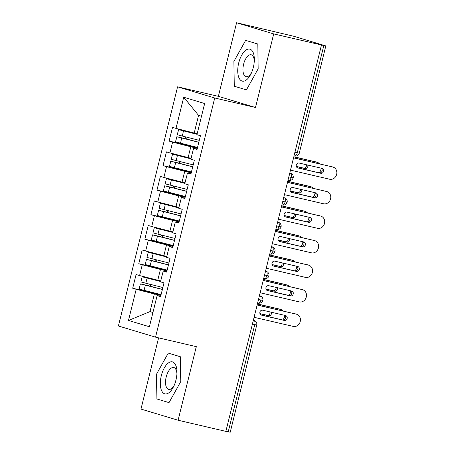 <?xml version="1.0" encoding="UTF-8"?>
<svg xmlns="http://www.w3.org/2000/svg" width="455" height="455" viewBox="0 0 455 455"><rect width="100%" height="100%" fill="white"/><g stroke="black" fill="none" stroke-linecap="round" stroke-linejoin="round"><path stroke-width="0.68" d="M236.577 22.75L293.902 36.303L325.82 45.921L299.276 153.176L297.28 152.772L323.823 45.523L273.705 33.915L236.577 22.75L218.366 96.335L177.587 86.831L118.402 325.985L155.536 337.149L214.72 97.996L177.587 86.831M158.59 337.86L140.97 409.079L178.098 420.244L225.856 431.374L321.463 45.045M132.701 288.248L136.187 289.3L128.475 320.451L149.405 326.741L157.117 295.591L160.604 296.643L164.005 282.902L160.513 281.855L163.186 271.061L166.672 272.113L170.073 258.377L166.587 257.325L169.254 246.536L172.746 247.583L176.142 233.847L172.655 232.801L175.329 222.006L178.815 223.052L182.216 209.317L178.724 208.271L181.397 197.476L184.884 198.528L188.285 184.787L184.798 183.74L187.466 172.945L190.958 173.998L194.353 160.262L190.867 159.21L193.54 148.421L197.026 149.468L200.427 135.732L196.935 134.686L204.648 103.53L183.718 97.239L176.005 128.39L172.519 127.343L169.118 141.078L172.61 142.125L169.937 152.92L166.45 151.873L163.049 165.609L166.536 166.655L163.868 177.45L160.376 176.398L156.981 190.133L160.467 191.185L157.794 201.975L154.308 200.928L150.906 214.663L154.399 215.715L151.725 226.505L148.239 225.458L144.838 239.194L148.33 240.24L145.657 251.035L142.17 249.983L138.769 263.724L142.256 264.77L139.588 275.565L136.096 274.513L132.701 288.248L161.047 294.857M160.746 280.911L157.766 280.217L160.439 269.428L166.962 270.947M139.588 275.565L157.766 280.217M142.256 264.77L160.439 269.428M157.117 295.591L160.717 296.171M166.82 256.387L163.84 255.693L166.507 244.898L173.031 246.417M145.657 251.035L163.84 255.693M148.33 240.24L166.507 244.898M163.186 271.061L166.792 271.641M172.889 231.857L169.908 231.163L172.582 220.368L179.105 221.892M151.725 226.505L169.908 231.163M154.399 215.715L172.582 220.368M169.254 246.536L172.86 247.116M178.957 207.326L175.977 206.633L178.65 195.838L185.174 197.362M157.794 201.975L175.977 206.633M160.467 191.185L178.65 195.838M175.329 222.006L178.929 222.586M185.031 182.796L182.051 182.102L184.719 171.313L191.242 172.832M163.868 177.45L182.051 182.102M166.536 166.655L184.719 171.313M181.397 197.476L185.003 198.056M191.1 158.272L188.12 157.578L190.787 146.783L197.316 148.302M169.937 152.92L188.12 157.578M172.61 142.125L190.787 146.783M187.466 172.945L191.072 173.526M323.823 45.523L325.82 45.921M197.169 133.742L194.188 133.048L198.562 115.388L183.718 97.239M176.005 128.39L194.188 133.048M193.54 148.421L197.14 149.001M228.217 431.846L254.76 324.597L256.751 325.001L230.213 432.25L225.873 431.3M218.366 96.335L255.494 107.499L273.705 33.915M255.494 107.499L214.72 97.996M178.098 420.244L196.31 346.653L155.536 337.149M246.434 89.885L258.184 68.779L257.786 44.016L245.637 40.364L233.887 61.47L234.285 86.234L246.434 89.885L234.285 86.234L233.887 61.47L245.637 40.364L257.786 44.016L258.184 68.779L246.434 89.885M180.39 356.76L168.242 353.103L156.492 374.215L156.89 398.972L169.038 402.624L180.789 381.517L180.39 356.76L180.789 381.517L169.038 402.624L156.89 398.972L156.492 374.215L168.242 353.103L180.39 356.76M152.977 312.312L149.996 311.618L152.931 312.5M160.894 295.477L154.37 293.953L149.996 311.618L128.475 320.451M201.497 116.27L198.562 115.388M136.187 289.3L154.37 293.953M169.118 141.078L197.464 147.687M289.772 173.088L290.404 173.236A3.794 1.757 103.1 0 1 291.183 177.422A3.794 1.757 103.1 0 1 288.663 180.487C287.662 180.607 292.343 181.153 293.174 177.825L288.834 176.876M163.049 165.609L191.396 172.212M156.981 190.133L185.327 196.742M150.906 214.663L179.259 221.272M144.838 239.194L173.184 245.802M138.769 263.724L167.116 270.327M283.704 197.618L284.335 197.766A3.794 1.757 103.1 0 1 285.109 201.952A3.794 1.757 103.1 0 1 282.595 205.012C281.594 205.137 286.275 205.683 287.105 202.356L282.765 201.406M277.635 222.148L278.267 222.296A3.794 1.757 103.1 0 1 279.04 226.482A3.794 1.757 103.1 0 1 276.526 229.542C275.52 229.667 280.2 230.207 281.036 226.886L276.697 225.936M271.561 246.673L272.192 246.82A3.794 1.757 103.1 0 1 272.972 251.006A3.794 1.757 103.1 0 1 270.452 254.072C269.451 254.191 274.132 254.737 274.962 251.41L270.623 250.46M265.493 271.203L266.124 271.351A3.794 1.757 103.1 0 1 266.903 275.537A3.794 1.757 103.1 0 1 264.383 278.602C263.382 278.722 268.063 279.268 268.894 275.94L264.554 274.991M259.424 295.733L260.055 295.881A3.794 1.757 103.1 0 1 260.829 300.067A3.794 1.757 103.1 0 1 258.315 303.127C257.308 303.252 261.995 303.798 262.825 300.471L258.486 299.521M331.246 166.541A6.319 5.596 -73.3 0 1 331.547 166.621L333.009 167.065A6.319 5.596 106.7 0 0 332.707 166.985L293.566 157.76M290.506 170.119L329.67 179.247A6.319 5.596 106.7 0 0 336.598 174.555A6.319 5.596 106.7 0 0 333.009 167.065M319.16 172.809A6.319 5.596 106.7 0 0 321.093 168.168A2.525 2.235 -73.3 0 1 321.992 171.228A2.525 2.235 -73.3 0 1 319.308 172.843L297.303 167.713M293.543 157.857L332.707 166.985M320.769 173.281L297.877 167.946A2.525 2.235 -73.3 0 1 297.752 167.912A2.525 2.235 -73.3 0 1 296.319 164.915A2.525 2.235 -73.3 0 1 299.089 163.038L321.986 168.373A2.525 2.235 -73.3 0 1 322.106 168.407A2.525 2.235 -73.3 0 1 323.539 171.404A2.525 2.235 -73.3 0 1 320.769 173.281L319.308 172.843M198.818 142.227L185.947 138.883A1.012 0.893 106.7 0 0 186.948 137.296M198.795 142.307L176.813 136.739L175.539 141.886L197.521 147.46M176.813 136.739L184.468 138.439A1.012 0.893 -73.3 0 0 185.515 136.944M197.117 133.963L181.761 130.414L197.049 134.236M199.284 140.345L177.296 134.777L178.576 129.624L197.026 134.322M197.14 133.867L178.576 129.624M319.592 163.828A6.319 5.596 106.7 0 0 317.254 162.327A6.319 5.596 106.7 0 0 316.953 162.247L293.793 156.85M316.953 162.247L315.491 161.809A6.319 5.596 -73.3 0 1 315.793 161.889L317.254 162.327M296.364 166.524L305.015 168.543A2.525 2.235 106.7 0 0 307.296 167.656A2.525 2.235 106.7 0 0 307.745 165.057M315.491 161.809L293.816 156.753M296.33 166.422L303.553 168.105A2.525 2.235 106.7 0 0 305.794 167.258A2.525 2.235 106.7 0 0 306.317 164.721M325.177 191.072A6.319 5.596 -73.3 0 1 325.479 191.151L326.94 191.589A6.319 5.596 106.7 0 0 326.639 191.51L287.497 182.29M284.438 194.649L323.602 203.777A6.319 5.596 106.7 0 0 330.529 199.085A6.319 5.596 106.7 0 0 326.94 191.589M313.091 197.333A6.319 5.596 106.7 0 0 315.025 192.698A2.525 2.235 -73.3 0 1 315.918 195.758A2.525 2.235 -73.3 0 1 313.239 197.368L291.234 192.237M287.475 182.381L326.639 191.51M314.701 197.811L291.803 192.471A2.525 2.235 -73.3 0 1 291.683 192.442A2.525 2.235 -73.3 0 1 290.25 189.445A2.525 2.235 -73.3 0 1 293.02 187.568L315.912 192.903A2.525 2.235 -73.3 0 1 316.037 192.937A2.525 2.235 -73.3 0 1 317.471 195.934A2.525 2.235 -73.3 0 1 314.701 197.811L313.239 197.368M319.103 215.602A6.319 5.596 -73.3 0 1 319.404 215.681L320.872 216.119A6.319 5.596 106.7 0 0 320.565 216.04L281.423 206.82M278.369 219.173L317.533 228.302A6.319 5.596 106.7 0 0 324.455 223.615A6.319 5.596 106.7 0 0 320.872 216.119M307.023 221.864A6.319 5.596 106.7 0 0 308.951 217.223A2.525 2.235 -73.3 0 1 309.849 220.288A2.525 2.235 -73.3 0 1 307.165 221.898L285.16 216.768M281.4 206.911L320.565 216.04M308.632 222.336L285.734 217.001A2.525 2.235 -73.3 0 1 285.615 216.967A2.525 2.235 -73.3 0 1 284.182 213.969A2.525 2.235 -73.3 0 1 286.951 212.098L309.844 217.433A2.525 2.235 -73.3 0 1 309.963 217.467A2.525 2.235 -73.3 0 1 311.402 220.459A2.525 2.235 -73.3 0 1 308.632 222.336L307.165 221.898M313.034 240.126A6.319 5.596 -73.3 0 1 313.336 240.212L314.797 240.649A6.319 5.596 106.7 0 0 314.496 240.57L275.355 231.345M272.295 243.704L311.465 252.832A6.319 5.596 106.7 0 0 318.386 248.14A6.319 5.596 106.7 0 0 314.797 240.649M300.948 246.394A6.319 5.596 106.7 0 0 302.882 241.753A2.525 2.235 -73.3 0 1 303.781 244.818A2.525 2.235 -73.3 0 1 301.096 246.428L279.091 241.298M275.332 231.441L314.496 240.57M302.558 246.866L279.666 241.531A2.525 2.235 -73.3 0 1 279.546 241.497A2.525 2.235 -73.3 0 1 278.107 238.5A2.525 2.235 -73.3 0 1 280.877 236.623L303.775 241.963A2.525 2.235 -73.3 0 1 303.894 241.992A2.525 2.235 -73.3 0 1 305.328 244.989A2.525 2.235 -73.3 0 1 302.558 246.866L301.096 246.428M306.966 264.656A6.319 5.596 -73.3 0 1 307.267 264.736L308.729 265.18A6.319 5.596 106.7 0 0 308.427 265.1L269.286 255.875M266.226 268.234L305.39 277.362A6.319 5.596 106.7 0 0 312.318 272.67A6.319 5.596 106.7 0 0 308.729 265.18M294.88 270.924A6.319 5.596 106.7 0 0 296.814 266.283A2.525 2.235 -73.3 0 1 297.712 269.343A2.525 2.235 -73.3 0 1 295.028 270.958L273.023 265.828M269.263 255.966L308.427 265.1M296.489 271.396L273.591 266.061A2.525 2.235 -73.3 0 1 273.472 266.027A2.525 2.235 -73.3 0 1 272.039 263.03A2.525 2.235 -73.3 0 1 274.809 261.153L297.707 266.488A2.525 2.235 -73.3 0 1 297.826 266.522A2.525 2.235 -73.3 0 1 299.259 269.519A2.525 2.235 -73.3 0 1 296.489 271.396L295.028 270.958M192.749 166.752L179.879 163.413A1.012 0.893 106.7 0 0 180.88 161.826M192.727 166.837L170.744 161.269L169.47 166.416L191.453 171.99M170.744 161.269L178.4 162.97A1.012 0.893 -73.3 0 0 179.446 161.474M191.043 158.488L175.693 154.945L190.975 158.767M193.216 164.875L171.228 159.307L172.502 154.154L190.958 158.852M191.066 158.397L172.502 154.154M313.518 188.353A6.319 5.596 106.7 0 0 311.186 186.857A6.319 5.596 106.7 0 0 310.884 186.777L287.725 181.374M310.884 186.777L309.423 186.334A6.319 5.596 -73.3 0 1 309.724 186.413L311.186 186.857M290.296 191.054L298.946 193.074A2.525 2.235 106.7 0 0 301.221 192.186A2.525 2.235 106.7 0 0 301.671 189.581M309.423 186.334L287.748 181.283M290.256 190.946L297.485 192.636A2.525 2.235 106.7 0 0 299.726 191.788A2.525 2.235 106.7 0 0 300.243 189.252M186.675 191.282L173.81 187.943A1.012 0.893 106.7 0 0 174.805 186.357M186.658 191.367L164.67 185.794L163.396 190.946L185.384 196.514M164.67 185.794L172.331 187.5A1.012 0.893 -73.3 0 0 173.378 185.998M184.975 183.018L169.624 179.469L184.906 183.297M187.142 189.405L165.159 183.831L166.433 178.684L184.884 183.376M184.997 182.927L166.433 178.684M307.449 212.883A6.319 5.596 106.7 0 0 305.117 211.382A6.319 5.596 106.7 0 0 304.816 211.302L281.651 205.905M304.816 211.302L303.349 210.864A6.319 5.596 -73.3 0 1 303.656 210.944L305.117 211.382M284.221 215.585L292.878 217.604A2.525 2.235 106.7 0 0 295.153 216.711A2.525 2.235 106.7 0 0 295.602 214.112M303.349 210.864L281.673 205.814M284.187 215.477L291.416 217.16A2.525 2.235 106.7 0 0 293.657 216.318A2.525 2.235 106.7 0 0 294.175 213.782M180.607 215.812L167.741 212.468A1.012 0.893 106.7 0 0 168.737 210.881M180.589 215.892L158.602 210.324L157.328 215.477L179.31 221.045M158.602 210.324L166.257 212.024A1.012 0.893 -73.3 0 0 167.304 210.529M178.906 207.548L163.555 203.999L178.838 207.827M181.073 213.93L159.091 208.362L160.365 203.209L178.815 207.907M178.929 207.452L160.365 203.209M301.381 237.413A6.319 5.596 106.7 0 0 299.043 235.912A6.319 5.596 106.7 0 0 298.742 235.832L275.582 230.435M298.742 235.832L297.28 235.394A6.319 5.596 -73.3 0 1 297.581 235.474L299.043 235.912M278.153 240.115L286.809 242.128A2.525 2.235 106.7 0 0 289.084 241.241A2.525 2.235 106.7 0 0 289.534 238.642M297.28 235.394L275.605 230.338M278.119 240.007L285.342 241.69A2.525 2.235 106.7 0 0 287.583 240.849A2.525 2.235 106.7 0 0 288.106 238.306M174.538 240.342L161.667 236.998A1.012 0.893 106.7 0 0 162.668 235.411M174.515 240.422L152.533 234.854L151.259 240.001L173.241 245.575M152.533 234.854L160.188 236.554A1.012 0.893 -73.3 0 0 161.235 235.059M172.837 232.073L157.481 228.529L172.763 232.351M175.004 238.46L153.017 232.892L154.29 227.739L172.746 232.437M172.86 231.982L154.29 227.739M295.312 261.943A6.319 5.596 106.7 0 0 292.974 260.442A6.319 5.596 106.7 0 0 292.673 260.362L269.514 254.965M292.673 260.362L291.211 259.919A6.319 5.596 -73.3 0 1 291.513 260.004L292.974 260.442M272.084 264.639L280.735 266.658A2.525 2.235 106.7 0 0 283.01 265.771A2.525 2.235 106.7 0 0 283.465 263.172M291.211 259.919L269.536 254.868M272.05 264.537L279.273 266.22A2.525 2.235 106.7 0 0 281.514 265.373A2.525 2.235 106.7 0 0 282.032 262.836M253.35 67.323A16.431 7.627 -76.9 0 0 254.339 59.975A16.431 7.627 -76.9 0 0 248.197 49.1A16.431 7.627 -76.9 0 0 238.721 62.926A16.431 7.627 -76.9 0 0 240.701 80.302A16.431 7.627 -76.9 0 0 251.211 73.414A16.431 7.627 -76.9 0 0 253.35 67.323M254.294 61.209A11.25 5.221 -76.9 0 0 251.171 54.771A11.25 5.221 -76.9 0 0 243.607 64.223A11.25 5.221 -76.9 0 0 246.064 76.679A11.25 5.221 -76.9 0 0 251.712 72.288M175.954 380.067A16.431 7.627 -76.9 0 0 176.944 372.719A16.431 7.627 -76.9 0 0 170.801 361.844A16.431 7.627 -76.9 0 0 161.326 375.665A16.431 7.627 -76.9 0 0 163.305 393.046A16.431 7.627 -76.9 0 0 173.816 386.159A16.431 7.627 -76.9 0 0 175.954 380.067M176.898 373.953A11.25 5.221 -76.9 0 0 173.776 367.515A11.25 5.221 -76.9 0 0 166.212 376.962A11.25 5.221 -76.9 0 0 168.668 389.423A11.25 5.221 -76.9 0 0 174.316 385.027M300.891 289.187A6.319 5.596 -73.3 0 1 301.193 289.266L302.66 289.704A6.319 5.596 106.7 0 0 302.359 289.625L263.217 280.405M260.158 292.764L299.322 301.892A6.319 5.596 106.7 0 0 306.243 297.2A6.319 5.596 106.7 0 0 302.66 289.704M288.811 295.449A6.319 5.596 106.7 0 0 290.739 290.808A2.525 2.235 -73.3 0 1 291.638 293.873A2.525 2.235 -73.3 0 1 288.959 295.483L266.949 290.353M263.195 280.496L302.359 289.625M290.421 295.926L267.523 290.586A2.525 2.235 -73.3 0 1 267.404 290.557A2.525 2.235 -73.3 0 1 265.97 287.56A2.525 2.235 -73.3 0 1 268.74 285.683L291.632 291.018A2.525 2.235 -73.3 0 1 291.752 291.052A2.525 2.235 -73.3 0 1 293.191 294.049A2.525 2.235 -73.3 0 1 290.421 295.926L288.959 295.483M168.469 264.867L155.599 261.528A1.012 0.893 106.7 0 0 156.594 259.942M168.447 264.952L146.464 259.378L145.185 264.531L167.173 270.105M146.464 259.378L154.12 261.085A1.012 0.893 -73.3 0 0 155.166 259.589M166.763 256.603L151.413 253.06L166.695 256.882M168.93 262.99L146.948 257.416L148.222 252.269L166.678 256.967M166.786 256.512L148.222 252.269M289.238 286.468A6.319 5.596 106.7 0 0 286.906 284.972A6.319 5.596 106.7 0 0 286.604 284.893L263.439 279.489M286.604 284.893L285.143 284.449A6.319 5.596 -73.3 0 1 285.444 284.529L286.906 284.972M266.01 289.17L274.666 291.189A2.525 2.235 106.7 0 0 276.941 290.301A2.525 2.235 106.7 0 0 277.391 287.696M285.143 284.449L263.462 279.398M265.976 289.061L273.205 290.751A2.525 2.235 106.7 0 0 275.446 289.903A2.525 2.235 106.7 0 0 275.963 287.367M294.823 313.717A6.319 5.596 -73.3 0 1 295.124 313.796L296.586 314.234A6.319 5.596 106.7 0 0 296.285 314.155L257.143 304.935M254.089 317.289L293.253 326.417A6.319 5.596 106.7 0 0 300.175 321.73A6.319 5.596 106.7 0 0 296.586 314.234M282.737 319.979A6.319 5.596 106.7 0 0 284.671 315.338A2.525 2.235 -73.3 0 1 285.569 318.403A2.525 2.235 -73.3 0 1 282.885 320.013L260.88 314.883M257.12 305.026L296.285 314.155M284.347 320.451L261.454 315.116A2.525 2.235 -73.3 0 1 261.335 315.082A2.525 2.235 -73.3 0 1 259.896 312.084A2.525 2.235 -73.3 0 1 262.666 310.208L285.564 315.548A2.525 2.235 -73.3 0 1 285.683 315.577A2.525 2.235 -73.3 0 1 287.116 318.574A2.525 2.235 -73.3 0 1 284.347 320.451L282.885 320.013M162.395 289.397L149.53 286.058A1.012 0.893 106.7 0 0 150.525 284.472M162.378 289.482L140.39 283.909L139.116 289.061L161.104 294.63M140.39 283.909L148.046 285.609A1.012 0.893 -73.3 0 0 149.098 284.113M160.695 281.133L145.344 277.584L160.626 281.412M162.862 287.52L140.879 281.946L142.153 276.799L160.604 281.491M160.717 281.036L142.153 276.799M283.169 310.998A6.319 5.596 106.7 0 0 280.837 309.497A6.319 5.596 106.7 0 0 280.53 309.417L257.371 304.02M280.53 309.417L279.069 308.979A6.319 5.596 -73.3 0 1 279.37 309.059L280.837 309.497M259.942 313.7L268.598 315.719A2.525 2.235 106.7 0 0 270.873 314.826A2.525 2.235 106.7 0 0 271.322 312.227M279.069 308.979L257.394 303.929M259.907 313.592L267.13 315.275A2.525 2.235 106.7 0 0 269.371 314.433A2.525 2.235 106.7 0 0 269.895 311.897M294.937 152.226L297.28 152.772A3.794 1.757 103.1 0 1 294.732 155.957A3.794 1.757 103.1 0 1 294.686 155.946L294.732 155.957A3.794 3.794 0 0 0 299.276 153.176M253.35 320.263L253.981 320.411A3.794 1.757 103.1 0 1 254.76 324.597L252.417 324.051M256.751 325.001A3.794 3.794 0 0 0 254.163 320.457A3.794 3.356 -73.3 0 0 253.981 320.411L253.361 320.223M185.947 138.883L184.468 138.439M182.233 136.13L183.507 130.983M180.47 143.245L181.744 138.093M303.553 168.105L305.015 168.543M179.879 163.413L178.4 162.97M176.159 160.661L177.439 155.508M174.401 167.776L175.675 162.623M297.485 192.636L298.946 193.074M173.81 187.943L172.331 187.5M170.09 185.191L171.364 180.038M168.333 192.3L169.607 187.153M291.416 217.16L292.878 217.604M167.741 212.468L166.257 212.024M164.022 209.715L165.296 204.568M162.259 216.83L163.533 211.677M285.342 241.69L286.809 242.128M161.667 236.998L160.188 236.554M157.953 234.245L159.227 229.093M156.19 241.36L157.464 236.208M279.273 266.22L280.735 266.658M155.599 261.528L154.12 261.085M151.879 258.776L153.153 253.623M150.122 265.891L151.396 260.738M273.205 290.751L274.666 291.189M149.53 286.058L148.046 285.609M145.81 283.306L147.084 278.153M144.047 290.415L145.327 285.268M267.13 315.275L268.598 315.719M293.174 177.825A3.794 3.794 0 0 0 290.586 173.287M287.105 202.356A3.794 3.794 0 0 0 284.517 197.811M281.036 226.886A3.794 3.794 0 0 0 278.443 222.341M274.962 251.41A3.794 3.794 0 0 0 272.374 246.872M268.894 275.94A3.794 3.794 0 0 0 266.306 271.402M262.825 300.471A3.794 3.794 0 0 0 260.232 295.926M254.163 320.457L253.361 320.218"/></g></svg>
